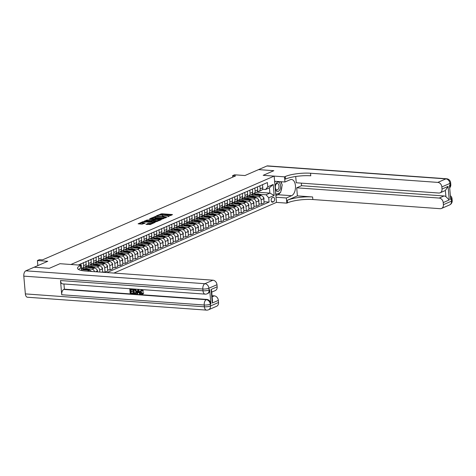 <?xml version="1.0" encoding="UTF-8"?>
<svg xmlns="http://www.w3.org/2000/svg" width="476" height="476" viewBox="0 0 476 476"><rect width="100%" height="100%" fill="white"/><g stroke="black" fill="none" stroke-linecap="round" stroke-linejoin="round"><path stroke-width="0.71" d="M167.808 216.681L172.514 214.545L161.757 213.772L156.55 215.735L157.931 215.557A2.303 0.535 -5 0 1 161.114 215.14L162.013 215.206A2.303 0.535 -5 0 1 163.036 215.557A2.303 0.535 -5 0 1 162.655 215.896L162.251 216.282L163.494 215.955A2.303 0.535 -5 0 1 166.671 215.545L167.57 215.604A2.303 0.535 -5 0 1 168.593 215.955A2.303 0.535 -5 0 1 168.212 216.294L167.808 216.681M145.977 224.255L150.19 224.559L154.986 222.417L142.913 221.667L138.117 223.803L142.086 224.178L145.198 223.071L143.068 222.827A1.928 0.446 -5 0 1 142.211 222.536A1.928 0.446 -5 0 1 143.205 222.054A1.928 0.446 -5 0 1 145.192 221.911L152.272 222.417A1.928 0.446 -5 0 1 153.129 222.708A1.928 0.446 -5 0 1 152.136 223.196A1.928 0.446 -5 0 1 150.154 223.339L147.976 223.387L145.995 224.446M297.399 195.874L287.308 200.265A18.332 4.248 175 0 1 312.625 196.969L297.399 195.874L296.697 187.812L301.54 185.705L444.031 195.957A4.397 3.516 66.5 0 1 445.911 196.665L445.369 190.477L448.083 186.39L449.267 199.962L443.215 202.592L443.4 204.686L451.474 201.175L451.313 199.402L450.712 199.664L449.469 185.456L450.07 185.188L449.915 183.415L441.847 186.925A4.397 3.516 -113.5 0 0 437.819 182.397L445.893 178.887L266.863 166.005L258.587 169.605L273.813 170.7L263.192 175.317L273.789 170.705L258.569 169.611L244.944 175.537L234.591 174.793L232.574 175.668L235.62 175.888L42.477 259.884L39.431 259.67L37.414 260.545L37.854 265.602M25.353 293.9L204.382 306.788A4.397 2.434 94.1 0 0 206.489 310.12L27.459 297.238A4.397 2.434 -85.9 0 1 25.353 293.9L23.8 276.139A4.397 2.434 -85.9 0 1 25.847 270.82L34.123 267.22L49.349 268.321L59.964 263.704L49.367 268.309L34.141 267.214L47.767 261.288L37.414 260.545M81.497 270.487L81.277 265.233L59.964 263.704L70.924 264.489L274.158 176.102L276.455 202.395L286.808 203.139L287.534 202.824A18.332 4.248 175 0 1 312.851 199.527L440.116 208.69A4.397 3.516 -113.5 0 0 441.502 208.458A4.397 3.516 -113.5 0 0 443.4 204.686M285.237 176.531A18.332 4.248 175 0 1 310.548 173.24L310.774 175.799A18.332 4.248 175 0 0 285.457 179.089L285.237 176.531L284.505 176.846L263.192 175.317L274.158 176.102M161.519 219.329L166.987 216.949L156.229 216.175L150.44 218.442L161.519 219.329M161.031 219.847L155.36 222.006L144.282 221.126L147.393 220.019L152.748 220.204L154.194 219.519L149.333 219.085L149.886 218.841L161.031 219.847M273.123 197.35L272.236 197.736A2.273 1.261 94.1 0 0 271.159 200.17A2.273 1.261 94.1 0 0 272.266 202.205A2.273 1.261 94.1 0 0 272.623 202.145L273.51 201.759A2.273 1.261 94.1 0 0 274.581 199.325A2.273 1.261 94.1 0 0 273.48 197.29A2.273 1.261 94.1 0 0 273.123 197.35M113.948 273.069L276.455 202.395M256.897 192.173L269.868 193.107L269.41 187.847L265.578 189.513L267.762 186.848L267.387 182.552L78.302 265.025M267.762 186.848L273.212 184.48L274.17 195.422L268.72 197.79L266.036 194.773L259.503 194.303M264.007 201.723L269.095 202.092L268.72 197.79M269.095 202.092L107.035 272.575M232.574 175.668L232.704 177.155M256.338 194.077L252.946 193.833L251.988 194.25M266.036 194.773L269.868 193.107L274.17 195.422M91.505 271.457A2.933 2.344 -113.5 0 0 89.512 270.249L81.664 269.684M94.528 271.671A2.933 2.344 -113.5 0 0 91.933 269.196L87.959 268.91M84.793 268.684L81.557 268.452M97.312 271.873L97.241 271.076A2.933 2.344 -113.5 0 0 94.557 268.053L84.276 267.316M89.839 266.489L86.442 266.245L85.484 266.661M99.841 272.058L99.662 270.023A2.933 2.344 -113.5 0 0 96.979 267L93.004 266.715M102.584 272.254L102.286 268.88A2.933 2.344 -113.5 0 0 99.603 265.864L89.321 265.12M94.885 264.293L91.487 264.049L90.529 264.466M102.554 271.945L105.083 272.123L104.708 267.827A2.933 2.344 -113.5 0 0 102.025 264.811L98.05 264.525M105.083 272.123L107.707 270.981L107.332 266.685A2.933 2.344 -113.5 0 0 104.649 263.668L94.367 262.93M99.93 262.097L96.533 261.854L95.575 262.27M107.6 269.749L110.129 269.928L109.754 265.632A2.933 2.344 -113.5 0 0 107.07 262.615L103.096 262.33M110.129 269.928L112.752 268.791L112.378 264.489A2.933 2.344 -113.5 0 0 109.694 261.473L99.413 260.735M104.976 259.908L101.578 259.664L100.62 260.08M112.645 267.554L115.174 267.738L114.799 263.436A2.933 2.344 -113.5 0 0 112.116 260.42L108.141 260.134M115.174 267.738L117.798 266.596L117.423 262.294A2.933 2.344 -113.5 0 0 114.74 259.277L104.458 258.539M110.021 257.712L106.624 257.468L105.666 257.885M117.691 265.358L120.22 265.543L119.845 261.241A2.933 2.344 -113.5 0 0 117.161 258.224L113.187 257.938M120.22 265.543L122.844 264.4L122.469 260.104A2.933 2.344 -113.5 0 0 119.785 257.082L109.504 256.344M115.067 255.517L111.67 255.273L110.712 255.689M122.737 263.163L125.265 263.347L124.891 259.051A2.933 2.344 -113.5 0 0 122.207 256.029L118.232 255.743M125.265 263.347L127.889 262.205L127.514 257.909A2.933 2.344 -113.5 0 0 124.831 254.892L114.549 254.148M120.113 253.321L116.715 253.077L115.757 253.494M127.782 260.973L130.311 261.151L129.936 256.856A2.933 2.344 -113.5 0 0 127.253 253.839L123.278 253.553M130.311 261.151L132.935 260.009L132.56 255.713A2.933 2.344 -113.5 0 0 129.877 252.696L119.595 251.959M125.158 251.132L121.761 250.882L120.803 251.298M132.828 258.777L135.357 258.956L134.982 254.66A2.933 2.344 -113.5 0 0 132.298 251.643L128.324 251.358M135.357 258.956L137.981 257.819L137.606 253.518A2.933 2.344 -113.5 0 0 134.922 250.501L124.641 249.763M130.204 248.936L126.806 248.692L125.848 249.109M137.873 256.582L140.402 256.766L140.027 252.464A2.933 2.344 -113.5 0 0 137.344 249.448L133.369 249.162M140.402 256.766L143.026 255.624L142.651 251.322A2.933 2.344 -113.5 0 0 139.968 248.305L129.686 247.568M135.249 246.741L131.852 246.497L130.894 246.913M142.919 254.386L145.448 254.571L145.073 250.269A2.933 2.344 -113.5 0 0 142.389 247.252L138.415 246.967M145.448 254.571L148.072 253.428L147.697 249.132A2.933 2.344 -113.5 0 0 145.013 246.11L134.732 245.372M140.295 244.545L136.898 244.301L135.94 244.718M147.965 252.191L150.493 252.375L150.119 248.079A2.933 2.344 -113.5 0 0 147.435 245.057L143.46 244.771M150.493 252.375L153.117 251.233L152.742 246.937A2.933 2.344 -113.5 0 0 150.059 243.92L139.777 243.176M145.341 242.349L141.943 242.105L140.985 242.522M153.01 250.001L155.539 250.18L155.164 245.884A2.933 2.344 -113.5 0 0 152.481 242.867L148.506 242.581M155.539 250.18L158.163 249.043L157.788 244.741A2.933 2.344 -113.5 0 0 155.105 241.725L144.823 240.987M150.386 240.16L146.989 239.91L146.031 240.326M158.056 247.806L160.585 247.99L160.21 243.688A2.933 2.344 -113.5 0 0 157.526 240.672L153.552 240.386M160.585 247.99L163.208 246.848L162.834 242.546A2.933 2.344 -113.5 0 0 160.144 239.529L149.869 238.791M155.432 237.964L152.034 237.72L151.076 238.137M163.101 245.61L165.63 245.794L165.255 241.493A2.933 2.344 -113.5 0 0 162.572 238.476L158.597 238.19M165.63 245.794L168.254 244.652L167.879 240.35A2.933 2.344 -113.5 0 0 165.19 237.334L154.914 236.596M160.477 235.769L157.08 235.525L156.122 235.941M168.147 243.415L170.676 243.599L170.301 239.297A2.933 2.344 -113.5 0 0 167.617 236.28L163.643 235.995M170.676 243.599L173.3 242.457L172.925 238.161A2.933 2.344 -113.5 0 0 170.235 235.144L159.96 234.4M165.523 233.573L162.126 233.329L161.168 233.746M173.193 241.225L175.721 241.403L175.346 237.107A2.933 2.344 -113.5 0 0 172.657 234.091L168.688 233.799M175.721 241.403L178.345 240.261L177.97 235.965A2.933 2.344 -113.5 0 0 175.281 232.948L165.005 232.205M170.569 231.378L167.171 231.134L166.213 231.55M178.238 239.029L180.767 239.208L180.392 234.912A2.933 2.344 -113.5 0 0 177.703 231.895L173.734 231.61M180.767 239.208L183.391 238.071L183.016 233.77A2.933 2.344 -113.5 0 0 180.327 230.753L170.051 230.015M175.614 229.188L172.217 228.938L171.259 229.361M183.284 236.834L185.813 237.018L185.438 232.716A2.933 2.344 -113.5 0 0 182.748 229.7L178.78 229.414M185.813 237.018L188.436 235.876L188.062 231.574A2.933 2.344 -113.5 0 0 185.372 228.557L175.097 227.82M180.66 226.992L177.262 226.749L176.304 227.165M188.329 234.638L190.858 234.823L190.483 230.521A2.933 2.344 -113.5 0 0 187.794 227.504L183.825 227.219M190.858 234.823L193.482 233.68L193.107 229.378A2.933 2.344 -113.5 0 0 190.418 226.362L180.142 225.624M185.705 224.797L182.308 224.553L181.35 224.97M193.375 232.443L195.904 232.627L195.529 228.325A2.933 2.344 -113.5 0 0 192.84 225.309L188.871 225.023M195.904 232.627L198.528 231.485L198.153 227.189A2.933 2.344 -113.5 0 0 195.463 224.172L185.188 223.428M190.745 222.601L187.354 222.357L186.396 222.774M198.421 230.253L200.949 230.432L200.575 226.136A2.933 2.344 -113.5 0 0 197.885 223.119L193.916 222.827M200.949 230.432L203.573 229.289L203.192 224.993A2.933 2.344 -113.5 0 0 200.509 221.977L190.233 221.233M195.791 220.406L192.399 220.162L191.441 220.578M203.466 228.058L205.995 228.236L205.62 223.94A2.933 2.344 -113.5 0 0 202.931 220.923L198.962 220.638M205.995 228.236L208.619 227.1L208.238 222.798A2.933 2.344 -113.5 0 0 205.555 219.781L195.279 219.043M200.836 218.216L197.445 217.972L196.487 218.389M208.512 225.862L211.041 226.046L210.666 221.745A2.933 2.344 -113.5 0 0 207.976 218.728L204.002 218.442M211.041 226.046L213.665 224.904L213.284 220.602A2.933 2.344 -113.5 0 0 210.6 217.586L200.325 216.848M205.882 216.021L202.49 215.777L201.532 216.193M213.551 223.666L216.086 223.851L215.705 219.549A2.933 2.344 -113.5 0 0 213.022 216.532L209.047 216.247M216.086 223.851L218.71 222.708L218.329 218.413A2.933 2.344 -113.5 0 0 215.646 215.39L205.37 214.652M210.927 213.825L207.536 213.581L206.578 213.998M218.597 221.471L221.132 221.655L220.751 217.353A2.933 2.344 -113.5 0 0 218.067 214.337L214.093 214.051M221.132 221.655L223.756 220.513L223.375 216.217A2.933 2.344 -113.5 0 0 220.691 213.2L210.416 212.457M215.973 211.63L212.582 211.386L211.624 211.802M223.643 219.281L226.177 219.46L225.797 215.164A2.933 2.344 -113.5 0 0 223.113 212.147L219.138 211.856M226.177 219.46L228.801 218.317L228.42 214.021A2.933 2.344 -113.5 0 0 225.737 211.005L215.461 210.261M221.019 209.434L217.627 209.19L216.669 209.607M228.688 217.086L231.223 217.264L230.842 212.968A2.933 2.344 -113.5 0 0 228.159 209.952L224.184 209.666M231.223 217.264L233.847 216.128L233.466 211.826A2.933 2.344 -113.5 0 0 230.783 208.809L220.507 208.071M226.064 207.244L222.673 207L221.715 207.417M233.734 214.89L236.269 215.075L235.888 210.773A2.933 2.344 -113.5 0 0 233.204 207.756L229.23 207.471M236.269 215.075L238.892 213.932L238.512 209.63A2.933 2.344 -113.5 0 0 235.828 206.614L225.553 205.876M231.11 205.049L227.718 204.805L226.76 205.221M238.779 212.695L241.314 212.879L240.933 208.577A2.933 2.344 -113.5 0 0 238.25 205.561L234.275 205.275M241.314 212.879L243.938 211.737L243.557 207.441A2.933 2.344 -113.5 0 0 240.874 204.418L230.598 203.68M236.155 202.853L232.764 202.609L231.806 203.026M243.825 210.499L246.36 210.684L245.979 206.388A2.933 2.344 -113.5 0 0 243.295 203.365L239.321 203.079M246.36 210.684L248.984 209.541L248.603 205.245A2.933 2.344 -113.5 0 0 245.919 202.229L235.644 201.485M241.201 200.658L237.81 200.414L236.852 200.83M248.871 208.31L251.405 208.488L251.025 204.192A2.933 2.344 -113.5 0 0 248.341 201.175L244.366 200.89M251.405 208.488L254.029 207.346L253.648 203.05A2.933 2.344 -113.5 0 0 250.965 200.033L240.689 199.289M246.247 198.462L242.855 198.218L241.897 198.635M253.916 206.114L256.451 206.292L256.07 201.997A2.933 2.344 -113.5 0 0 253.387 198.98L249.412 198.694M256.451 206.292L259.069 205.156L258.694 200.854A2.933 2.344 -113.5 0 0 256.011 197.837L245.735 197.1M251.292 196.273L247.901 196.029L246.943 196.445M258.962 203.918L261.497 204.103L261.116 199.801A2.933 2.344 -113.5 0 0 258.432 196.784L254.458 196.499M261.497 204.103L264.115 202.96L263.74 198.659A2.933 2.344 -113.5 0 0 261.056 195.642L250.781 194.904M262.496 189.293L265.578 189.513M257.451 191.489L257.974 191.525A2.933 2.344 -113.5 0 0 258.896 191.376A2.933 2.344 -113.5 0 0 260.158 188.859L259.896 185.813M252.405 193.684L252.929 193.72A2.933 2.344 -113.5 0 0 253.851 193.565A2.933 2.344 -113.5 0 0 255.112 191.055L254.85 188.002M247.359 195.88L247.883 195.916A2.933 2.344 -113.5 0 0 248.805 195.761A2.933 2.344 -113.5 0 0 250.067 193.25L249.805 190.198M242.314 198.07L242.837 198.111A2.933 2.344 -113.5 0 0 243.76 197.956A2.933 2.344 -113.5 0 0 245.021 195.44L244.759 192.393M237.268 200.265L237.792 200.301A2.933 2.344 -113.5 0 0 238.714 200.152A2.933 2.344 -113.5 0 0 239.975 197.635L239.714 194.589M232.223 202.461L232.746 202.496A2.933 2.344 -113.5 0 0 233.668 202.348A2.933 2.344 -113.5 0 0 234.936 199.831L234.668 196.778M227.177 204.656L227.701 204.692A2.933 2.344 -113.5 0 0 228.623 204.537A2.933 2.344 -113.5 0 0 229.89 202.026L229.622 198.974M222.131 206.852L222.655 206.887A2.933 2.344 -113.5 0 0 223.577 206.733A2.933 2.344 -113.5 0 0 224.845 204.222L224.577 201.169M217.086 209.041L217.609 209.083A2.933 2.344 -113.5 0 0 218.532 208.928A2.933 2.344 -113.5 0 0 219.799 206.411L219.531 203.365M212.04 211.237L212.564 211.273A2.933 2.344 -113.5 0 0 213.486 211.124A2.933 2.344 -113.5 0 0 214.753 208.607L214.486 205.561M207 213.432L207.518 213.468A2.933 2.344 -113.5 0 0 208.44 213.319A2.933 2.344 -113.5 0 0 209.708 210.803L209.44 207.75M201.955 215.628L202.473 215.664A2.933 2.344 -113.5 0 0 203.395 215.509A2.933 2.344 -113.5 0 0 204.662 212.998L204.394 209.946M196.909 217.824L197.427 217.859A2.933 2.344 -113.5 0 0 198.349 217.705A2.933 2.344 -113.5 0 0 199.617 215.194L199.349 212.141M191.864 220.013L192.381 220.055A2.933 2.344 -113.5 0 0 193.304 219.9A2.933 2.344 -113.5 0 0 194.571 217.383L194.303 214.337M186.818 222.209L187.336 222.244A2.933 2.344 -113.5 0 0 188.258 222.096A2.933 2.344 -113.5 0 0 189.525 219.579L189.258 216.532M181.772 224.404L182.29 224.44A2.933 2.344 -113.5 0 0 183.212 224.291A2.933 2.344 -113.5 0 0 184.48 221.774L184.212 218.722M176.727 226.6L177.245 226.635A2.933 2.344 -113.5 0 0 178.167 226.481A2.933 2.344 -113.5 0 0 179.434 223.97L179.166 220.918M171.681 228.795L172.199 228.831A2.933 2.344 -113.5 0 0 173.121 228.676A2.933 2.344 -113.5 0 0 174.389 226.165L174.121 223.113M166.636 230.985L167.153 231.027A2.933 2.344 -113.5 0 0 168.076 230.872A2.933 2.344 -113.5 0 0 169.343 228.355L169.075 225.309M161.59 233.18L162.108 233.216A2.933 2.344 -113.5 0 0 163.03 233.067A2.933 2.344 -113.5 0 0 164.297 230.551L164.03 227.504M156.544 235.376L157.062 235.412A2.933 2.344 -113.5 0 0 157.984 235.263A2.933 2.344 -113.5 0 0 159.252 232.746L158.984 229.694M151.499 237.572L152.017 237.607A2.933 2.344 -113.5 0 0 152.939 237.453A2.933 2.344 -113.5 0 0 154.206 234.942L153.938 231.889M146.453 239.761L146.971 239.803A2.933 2.344 -113.5 0 0 147.893 239.648A2.933 2.344 -113.5 0 0 149.161 237.137L148.893 234.085M141.408 241.957L141.925 241.998A2.933 2.344 -113.5 0 0 142.848 241.844A2.933 2.344 -113.5 0 0 144.115 239.327L143.847 236.28M136.362 244.152L136.88 244.188A2.933 2.344 -113.5 0 0 137.802 244.039A2.933 2.344 -113.5 0 0 139.069 241.522L138.802 238.476M131.316 246.348L131.834 246.384A2.933 2.344 -113.5 0 0 132.756 246.235A2.933 2.344 -113.5 0 0 134.024 243.718L133.756 240.666M126.271 248.543L126.789 248.579A2.933 2.344 -113.5 0 0 127.711 248.424A2.933 2.344 -113.5 0 0 128.978 245.913L128.71 242.861M121.225 250.733L121.743 250.775A2.933 2.344 -113.5 0 0 122.665 250.62A2.933 2.344 -113.5 0 0 123.933 248.109L123.665 245.057M116.18 252.929L116.697 252.97A2.933 2.344 -113.5 0 0 117.62 252.815A2.933 2.344 -113.5 0 0 118.887 250.299L118.619 247.252M111.134 255.124L111.652 255.16A2.933 2.344 -113.5 0 0 112.574 255.011A2.933 2.344 -113.5 0 0 113.841 252.494L113.574 249.448M106.088 257.32L106.606 257.355A2.933 2.344 -113.5 0 0 107.528 257.201A2.933 2.344 -113.5 0 0 108.796 254.69L108.528 251.637M101.043 259.515L101.561 259.551A2.933 2.344 -113.5 0 0 102.483 259.396A2.933 2.344 -113.5 0 0 103.75 256.885L103.482 253.833M95.997 261.705L96.515 261.746A2.933 2.344 -113.5 0 0 97.437 261.592A2.933 2.344 -113.5 0 0 98.705 259.081L98.437 256.029M90.952 263.9L91.469 263.942A2.933 2.344 -113.5 0 0 92.392 263.787A2.933 2.344 -113.5 0 0 93.659 261.27L93.391 258.224M85.906 266.096L86.43 266.132A2.933 2.344 -113.5 0 0 87.346 265.983A2.933 2.344 -113.5 0 0 88.613 263.466L88.346 260.42M252.946 193.833L253.053 195.065M258.896 191.376L261.52 190.233A2.933 2.344 -113.5 0 0 262.782 187.717L262.52 184.67M247.901 196.029L248.008 197.26M253.851 193.565L256.475 192.429A2.933 2.344 -113.5 0 0 257.736 189.912L257.474 186.866M248.805 195.761L251.429 194.619A2.933 2.344 -113.5 0 0 252.691 192.108L252.429 189.055M242.855 198.218L242.962 199.456M243.76 197.956L246.384 196.814A2.933 2.344 -113.5 0 0 247.645 194.303L247.383 191.251M237.81 200.414L237.917 201.651M238.714 200.152L241.338 199.01A2.933 2.344 -113.5 0 0 242.599 196.493L242.338 193.446M232.764 202.609L232.871 203.847M233.668 202.348L236.292 201.205A2.933 2.344 -113.5 0 0 237.554 198.688L237.292 195.642M227.718 204.805L227.825 206.037M228.623 204.537L231.247 203.401A2.933 2.344 -113.5 0 0 232.508 200.884L232.246 197.837M222.673 207L222.78 208.232M223.577 206.733L226.201 205.59A2.933 2.344 -113.5 0 0 227.469 203.079L227.201 200.027M217.627 209.19L217.734 210.428M218.532 208.928L221.156 207.786A2.933 2.344 -113.5 0 0 222.423 205.275L222.155 202.223M212.582 211.386L212.689 212.623M213.486 211.124L216.11 209.981A2.933 2.344 -113.5 0 0 217.377 207.465L217.11 204.418M207.536 213.581L207.643 214.819M208.44 213.319L211.064 212.177A2.933 2.344 -113.5 0 0 212.332 209.66L212.064 206.614M202.49 215.777L202.597 217.008M203.395 215.509L206.019 214.373A2.933 2.344 -113.5 0 0 207.286 211.856L207.018 208.803M197.445 217.972L197.552 219.204M198.349 217.705L200.973 216.562A2.933 2.344 -113.5 0 0 202.24 214.051L201.973 210.999M192.399 220.162L192.506 221.4M193.304 219.9L195.928 218.758A2.933 2.344 -113.5 0 0 197.195 216.247L196.927 213.194M187.354 222.357L187.461 223.595M188.258 222.096L190.882 220.953A2.933 2.344 -113.5 0 0 192.149 218.436L191.882 215.39M182.308 224.553L182.415 225.791M183.212 224.291L185.836 223.149A2.933 2.344 -113.5 0 0 187.104 220.632L186.836 217.586M177.262 226.749L177.37 227.98M178.167 226.481L180.791 225.344A2.933 2.344 -113.5 0 0 182.058 222.827L181.79 219.775M172.217 228.938L172.324 230.176M173.121 228.676L175.745 227.534A2.933 2.344 -113.5 0 0 177.012 225.023L176.745 221.971M167.171 231.134L167.278 232.371M168.076 230.872L170.7 229.73A2.933 2.344 -113.5 0 0 171.967 227.219L171.699 224.166M162.126 233.329L162.233 234.567M163.03 233.067L165.654 231.925A2.933 2.344 -113.5 0 0 166.921 229.408L166.654 226.362M157.08 235.525L157.187 236.756M157.984 235.263L160.608 234.121A2.933 2.344 -113.5 0 0 161.876 231.604L161.608 228.557M152.034 237.72L152.141 238.952M152.939 237.453L155.563 236.316A2.933 2.344 -113.5 0 0 156.83 233.799L156.562 230.747M146.989 239.91L147.096 241.148M147.893 239.648L150.517 238.506A2.933 2.344 -113.5 0 0 151.784 235.995L151.517 232.942M141.943 242.105L142.05 243.343M142.848 241.844L145.472 240.701A2.933 2.344 -113.5 0 0 146.739 238.19L146.471 235.138M136.898 244.301L137.005 245.539M137.802 244.039L140.426 242.897A2.933 2.344 -113.5 0 0 141.693 240.38L141.426 237.334M131.852 246.497L131.959 247.728M132.756 246.235L135.38 245.092A2.933 2.344 -113.5 0 0 136.648 242.576L136.38 239.529M126.806 248.692L126.913 249.924M127.711 248.424L130.335 247.288A2.933 2.344 -113.5 0 0 131.602 244.771L131.334 241.719M121.761 250.882L121.868 252.119M122.665 250.62L125.289 249.478A2.933 2.344 -113.5 0 0 126.556 246.967L126.289 243.914M116.715 253.077L116.822 254.315M117.62 252.815L120.244 251.673A2.933 2.344 -113.5 0 0 121.511 249.162L121.243 246.11M111.67 255.273L111.777 256.51M112.574 255.011L115.198 253.869A2.933 2.344 -113.5 0 0 116.465 251.352L116.198 248.305M106.624 257.468L106.731 258.7M107.528 257.201L110.152 256.064A2.933 2.344 -113.5 0 0 111.42 253.547L111.152 250.501M101.578 259.664L101.686 260.896M102.483 259.396L105.107 258.26A2.933 2.344 -113.5 0 0 106.374 255.743L106.106 252.691M96.533 261.854L96.64 263.091M97.437 261.592L100.061 260.449A2.933 2.344 -113.5 0 0 101.329 257.938L101.061 254.886M91.487 264.049L91.594 265.287M92.392 263.787L95.016 262.645A2.933 2.344 -113.5 0 0 96.283 260.134L96.015 257.082M86.442 266.245L86.549 267.482M87.346 265.983L89.97 264.84A2.933 2.344 -113.5 0 0 91.237 262.324L90.97 259.277M81.545 268.333A2.933 2.344 -113.5 0 0 82.3 268.172L84.924 267.036A2.933 2.344 -113.5 0 0 86.192 264.519L85.924 261.473M82.3 268.172A2.933 2.344 -113.5 0 0 83.568 265.662L83.3 262.609M81.015 265.215L80.878 263.662M269.41 187.847L273.212 184.48M171.717 215.194L161.816 214.486L159.484 215.194M154.694 217.282L151.618 218.615M165.916 217.294L156.33 216.467L155.063 216.806A2.303 0.535 -5 0 0 154.682 217.145A2.303 0.535 -5 0 0 155.706 217.496L162.161 217.96A2.303 0.535 -5 0 0 165.345 217.544L165.916 217.294L165.951 217.705M154.682 217.145L154.742 217.853A2.303 0.535 -5 0 0 155.771 218.204L155.706 217.496M163.851 218.615A2.303 0.535 -5 0 1 162.221 218.668L155.771 218.204M145.46 221.292L146.459 220.858L146.4 220.15M153.492 220.62L151.82 221.042L146.459 220.858M159.281 220.227L160.031 220.281M156.283 220.656A1.928 0.446 -5 0 0 158.27 220.513A1.928 0.446 -5 0 0 159.264 220.031A1.928 0.446 -5 0 0 158.407 219.739L155.908 219.555L153.587 220.263L156.283 220.656L156.348 221.37A1.928 0.446 -5 0 0 157.598 221.34M153.647 220.977L153.79 220.477M156.348 221.37L153.849 221.191M151.422 224.023A1.928 0.446 -5 0 1 150.214 224.053L147.036 224.529M142.211 222.536L142.276 223.25A1.928 0.446 -5 0 0 143.133 223.541L143.068 222.827M144.085 223.607L143.133 223.541M142.229 222.703L139.295 223.976M153.873 222.958L153.147 222.905M263.841 199.789L264.043 198.617A1.946 1.553 -113.5 0 0 263.18 197.022L263.168 197.016M261.532 195.731L260.527 194.94A5.611 4.486 -113.5 0 0 256.13 194.16L255.368 194.494A5.611 4.486 -113.5 0 0 255.13 194.607M257.927 195.416A5.611 4.486 -113.5 0 0 254.113 195.035A5.611 4.486 -113.5 0 0 253.916 195.13M260.146 195.576L259.759 195.273A5.611 4.486 -113.5 0 0 255.368 194.494M254.113 195.035L254.88 194.702A5.611 4.486 66.5 0 1 259.277 195.487L259.319 195.517M258.795 201.985L258.998 200.812A1.946 1.553 -113.5 0 0 258.135 199.218L258.123 199.206M256.487 197.927L255.481 197.135A5.611 4.486 -113.5 0 0 251.084 196.35L250.322 196.689A5.611 4.486 -113.5 0 0 250.084 196.802M252.881 197.611A5.611 4.486 -113.5 0 0 249.067 197.231A5.611 4.486 -113.5 0 0 248.871 197.326M255.1 197.772L254.714 197.469A5.611 4.486 -113.5 0 0 250.322 196.689M249.067 197.231L249.835 196.897A5.611 4.486 66.5 0 1 254.232 197.683L254.273 197.713M253.75 204.18L253.952 203.002A1.946 1.553 -113.5 0 0 253.089 201.413L253.089 201.413M251.441 200.122L250.435 199.331A5.611 4.486 -113.5 0 0 246.038 198.546L245.277 198.879A5.611 4.486 -113.5 0 0 245.039 198.998M247.835 199.807A5.611 4.486 -113.5 0 0 244.021 199.426A5.611 4.486 -113.5 0 0 243.825 199.515M250.055 199.968L249.668 199.664A5.611 4.486 -113.5 0 0 245.277 198.879M244.021 199.426L244.789 199.093A5.611 4.486 66.5 0 1 249.186 199.872L249.228 199.908M248.704 206.37L248.906 205.198A1.946 1.553 -113.5 0 0 248.044 203.609L248.044 203.609M246.395 202.312L245.39 201.526A5.611 4.486 -113.5 0 0 240.999 200.741L240.231 201.074A5.611 4.486 -113.5 0 0 239.993 201.187M242.79 202.002A5.611 4.486 -113.5 0 0 238.976 201.622A5.611 4.486 -113.5 0 0 238.779 201.711M245.009 202.163L244.622 201.86A5.611 4.486 -113.5 0 0 240.231 201.074M238.976 201.622L239.743 201.288A5.611 4.486 66.5 0 1 244.14 202.068L244.182 202.104M243.658 208.565L243.861 207.393A1.946 1.553 -113.5 0 0 242.998 205.805L242.986 205.793M241.35 204.507L240.344 203.716A5.611 4.486 -113.5 0 0 235.953 202.937L235.186 203.27A5.611 4.486 -113.5 0 0 234.948 203.383M237.744 204.198A5.611 4.486 -113.5 0 0 233.93 203.811A5.611 4.486 -113.5 0 0 233.734 203.906M239.963 204.353L239.577 204.049A5.611 4.486 -113.5 0 0 235.186 203.27M233.93 203.811L234.698 203.478A5.611 4.486 66.5 0 1 239.095 204.263L239.136 204.293M279.537 190.204A4.766 2.642 94.1 0 0 279.942 183.474A4.766 2.642 94.1 0 0 276.211 183.343A4.766 2.642 94.1 0 0 275.806 190.073A4.766 2.642 94.1 0 0 279.537 190.204M278.293 189.067A3.261 1.809 94.1 0 0 278.9 185.563A3.261 1.809 94.1 0 0 277.389 183.468A3.261 1.809 94.1 0 0 276.015 184.373A3.261 1.809 94.1 0 0 275.402 187.877A3.261 1.809 94.1 0 0 276.919 189.978A3.261 1.809 94.1 0 0 278.293 189.067M274.741 182.832L275.068 181.291M280.685 181.695L282.232 184.878L280.632 192.471L276.276 194.363L275.64 193.048M275.753 194.327L276.276 194.363M276.003 197.242L286.356 197.986L291.604 195.707A8.247 4.57 94.1 0 0 295.501 186.878A8.247 4.57 94.1 0 0 291.496 179.482A8.247 4.57 94.1 0 0 290.205 179.72L284.957 181.999L284.505 176.846M286.356 197.986L286.808 203.139M301.54 185.705L301.314 183.129M295.703 176.495L296.256 182.766L438.747 193.024A4.397 3.516 -113.5 0 0 440.127 192.792A4.397 3.516 -113.5 0 0 442.025 189.02L448.083 186.39M443.215 202.592A4.397 3.516 -113.5 0 0 439.187 198.064L444.031 195.957M296.697 187.812L439.187 198.064M266.863 166.005A4.397 2.434 -85.9 0 1 267.548 165.88L446.577 178.762A4.397 2.434 94.1 0 0 445.893 178.887A4.397 3.516 66.5 0 1 449.915 183.415A4.397 1.017 175 0 0 450.647 182.766A4.397 4.397 0 0 0 446.577 178.762M274.604 181.255L284.957 181.999M441.847 186.925L442.025 189.02M310.548 173.24L437.819 182.397M445.369 190.477A4.397 3.516 66.5 0 1 444.971 190.686L440.127 192.792M449.267 199.962L445.911 196.665M281.149 181.725A8.247 4.57 -85.9 0 1 281.679 183.73M281.84 186.735A8.247 4.57 -85.9 0 1 280.917 191.12M280.126 192.691A8.247 4.57 -85.9 0 1 277.966 194.726L275.866 195.636M275.765 194.5L276.104 194.351M141.42 290.408L141.027 291.836L142.544 293.632M142.919 292.788L143.449 292.966L142.687 294.192L142.08 294.281C140.944 294.085 140.319 293.305 140.188 291.937L141.009 290.009L141.687 289.908L143.205 291.247L142.699 291.336L141.705 290.396L140.706 291.972L141.985 293.781L142.919 292.788L143.77 292.823L142.842 294.103M141.17 289.955L142.009 289.765L143.526 291.104L143.205 291.247M137.826 292.615L137.564 293.734L136.695 293.835L137.772 289.676L138.355 289.717L140.176 294.085L139.629 294.049L139.099 292.704L137.54 292.597L137.243 293.876M137.772 289.676L138.677 289.581L140.497 293.948L140.176 294.085M133.119 292.924L132.84 293.561L130.168 293.365L129.793 289.105L132.697 289.146L132.417 289.783L130.353 289.634L130.466 290.943L132.715 290.943L132.429 291.574L130.513 291.437L130.638 292.913L133.119 292.924L132.84 293.561M130.692 289.658L130.793 290.806M130.846 291.461L130.965 292.77M60.494 280.542L202.984 290.8A4.397 2.434 94.1 0 0 205.091 294.132L62.6 283.88A4.397 2.434 -85.9 0 1 60.494 280.542L61.737 294.757A4.397 2.434 -85.9 0 1 63.784 289.438L64.391 289.176L206.881 299.428A4.397 3.516 66.5 0 1 210.91 303.956L209.666 289.747A4.397 3.516 66.5 0 1 207.768 293.519L207.161 293.781A4.397 3.516 -113.5 0 0 209.059 290.009L209.666 289.747M64.391 289.176L63.933 283.976M133.167 289.349L135.624 289.89L136.35 291.669L135.648 293.603L133.542 293.609L133.167 289.349L135.952 289.747L136.671 291.532L135.797 293.519M81.277 265.233L80.551 265.554A18.332 4.248 -5 0 0 77.511 268.244A18.332 4.248 -5 0 0 85.68 271.034L212.95 280.197A4.397 3.516 66.5 0 1 216.979 284.719L208.905 288.236L209.059 290.009A4.397 1.017 -5 0 1 202.984 290.8L202.83 289.021L23.8 276.139M211.106 289.45L211.624 290.884L212.504 300.939L212.296 303.022L211.106 289.45L217.163 286.82L216.979 284.719M217.163 286.82A4.397 3.516 66.5 0 1 215.259 290.592L211.731 292.127M212.046 295.697L214.319 295.864A4.397 3.516 66.5 0 1 218.347 300.392L212.296 303.022M210.91 303.956L210.303 304.218L210.457 305.997L218.532 302.486L218.347 300.392M218.532 302.486A4.397 3.516 66.5 0 1 216.634 306.258L208.559 309.769A4.397 3.516 -113.5 0 0 210.457 305.997A4.397 1.017 -5 0 1 204.382 306.788L204.228 305.009L61.737 294.757M80.551 265.554L80.771 268.107A18.332 4.248 -5 0 0 78.481 269.452M130.638 292.913L132.798 293.067M130.466 290.943L132.715 290.943M132.387 291.08L132.429 291.574M129.793 289.105L132.697 289.146M132.37 289.289L132.417 289.783M134.012 293.156L135.601 292.972L135.833 291.627L135.077 290.062L133.726 289.878L134.012 293.156L135.928 292.829M136.35 291.669L136.671 291.532M135.624 289.89L135.952 289.747M135.071 289.545L135.392 289.402M134.065 289.902L134.339 293.014M134.767 293.21L135.089 293.067M137.927 290.961L137.653 292.115L138.903 292.204L138.105 290.193L137.975 291.972L138.837 292.032M138.355 289.717L138.677 289.581M137.653 292.115L137.975 291.972M142.395 293.722L141.985 293.781L142.312 293.644M140.706 291.972L141.027 291.836M141.705 290.396L141.241 290.461M141.687 289.908L142.009 289.765M143.449 292.966L143.77 292.823M238.613 210.761L238.815 209.589A1.946 1.553 -113.5 0 0 237.952 207.994L237.946 208M236.304 206.703L235.299 205.912A5.611 4.486 -113.5 0 0 230.908 205.132L230.14 205.465A5.611 4.486 -113.5 0 0 229.902 205.578M232.699 206.388A5.611 4.486 -113.5 0 0 228.885 206.007A5.611 4.486 -113.5 0 0 228.688 206.102M234.918 206.548L234.531 206.245A5.611 4.486 -113.5 0 0 230.14 205.465M228.885 206.007L229.652 205.674A5.611 4.486 66.5 0 1 234.049 206.459L234.091 206.489M233.567 212.956L233.77 211.784A1.946 1.553 -113.5 0 0 232.907 210.19L232.895 210.178M231.259 208.899L230.253 208.107A5.611 4.486 -113.5 0 0 225.862 207.322L225.094 207.661A5.611 4.486 -113.5 0 0 224.856 207.774M227.653 208.583A5.611 4.486 -113.5 0 0 223.839 208.202A5.611 4.486 -113.5 0 0 223.643 208.298M229.872 208.744L229.486 208.44A5.611 4.486 -113.5 0 0 225.094 207.661M223.839 208.202L224.607 207.869A5.611 4.486 66.5 0 1 229.004 208.649L229.045 208.684M228.522 215.146L228.724 213.974A1.946 1.553 -113.5 0 0 227.861 212.385L227.861 212.385M226.213 211.094L225.207 210.303A5.611 4.486 -113.5 0 0 220.816 209.517L220.049 209.851A5.611 4.486 -113.5 0 0 219.811 209.97M222.607 210.779A5.611 4.486 -113.5 0 0 218.793 210.398A5.611 4.486 -113.5 0 0 218.597 210.487M224.827 210.939L224.44 210.636A5.611 4.486 -113.5 0 0 220.049 209.851M218.793 210.398L219.561 210.065A5.611 4.486 66.5 0 1 223.958 210.844L224 210.88M223.476 217.342L223.678 216.169A1.946 1.553 -113.5 0 0 222.816 214.581L222.804 214.569M221.167 213.284L220.162 212.498A5.611 4.486 -113.5 0 0 215.771 211.713L215.003 212.046A5.611 4.486 -113.5 0 0 214.765 212.159M217.562 212.974A5.611 4.486 -113.5 0 0 213.748 212.594A5.611 4.486 -113.5 0 0 213.551 212.683M219.781 213.135L219.394 212.831A5.611 4.486 -113.5 0 0 215.003 212.046M213.748 212.594L214.515 212.26A5.611 4.486 66.5 0 1 218.912 213.04L218.954 213.075M218.43 219.537L218.633 218.365A1.946 1.553 -113.5 0 0 217.77 216.776L217.758 216.764M216.122 215.479L215.116 214.688A5.611 4.486 -113.5 0 0 210.725 213.908L209.958 214.242A5.611 4.486 -113.5 0 0 209.72 214.355M212.516 215.17A5.611 4.486 -113.5 0 0 208.702 214.783A5.611 4.486 -113.5 0 0 208.506 214.878M214.735 215.325L214.349 215.021A5.611 4.486 -113.5 0 0 209.958 214.242M208.702 214.783L209.47 214.45A5.611 4.486 66.5 0 1 213.867 215.235L213.908 215.265M213.385 221.733L213.587 220.561A1.946 1.553 -113.5 0 0 212.724 218.966L212.724 218.966M211.076 217.675L210.071 216.883A5.611 4.486 -113.5 0 0 205.68 216.104L204.912 216.437A5.611 4.486 -113.5 0 0 204.674 216.55M207.471 217.359A5.611 4.486 -113.5 0 0 203.657 216.979A5.611 4.486 -113.5 0 0 203.46 217.074M209.69 217.52L209.303 217.217A5.611 4.486 -113.5 0 0 204.912 216.437M203.657 216.979L204.424 216.645A5.611 4.486 66.5 0 1 208.821 217.431L208.863 217.461M208.339 223.928L208.542 222.756A1.946 1.553 -113.5 0 0 207.679 221.161L207.667 221.15M206.031 219.87L205.025 219.079A5.611 4.486 -113.5 0 0 200.634 218.294L199.866 218.633A5.611 4.486 -113.5 0 0 199.628 218.746M202.425 219.555A5.611 4.486 -113.5 0 0 198.611 219.174A5.611 4.486 -113.5 0 0 198.415 219.269M204.644 219.716L204.258 219.412A5.611 4.486 -113.5 0 0 199.866 218.633M198.611 219.174L199.379 218.841A5.611 4.486 66.5 0 1 203.776 219.62L203.817 219.656M203.294 226.118L203.496 224.946A1.946 1.553 -113.5 0 0 202.633 223.357L202.621 223.345M200.985 222.06L199.98 221.275A5.611 4.486 -113.5 0 0 195.588 220.489L194.821 220.822A5.611 4.486 -113.5 0 0 194.583 220.935M197.379 221.751A5.611 4.486 -113.5 0 0 193.565 221.37A5.611 4.486 -113.5 0 0 193.369 221.459M199.599 221.911L199.212 221.608A5.611 4.486 -113.5 0 0 194.821 220.822M193.565 221.37L194.333 221.037A5.611 4.486 66.5 0 1 198.73 221.816L198.772 221.852M198.248 228.313L198.456 227.141A1.946 1.553 -113.5 0 0 197.588 225.553L197.576 225.541M195.939 224.255L194.934 223.47A5.611 4.486 -113.5 0 0 190.543 222.685L189.775 223.018A5.611 4.486 -113.5 0 0 189.537 223.131M192.334 223.946A5.611 4.486 -113.5 0 0 188.526 223.565A5.611 4.486 -113.5 0 0 188.323 223.655M194.553 224.107L194.166 223.803A5.611 4.486 -113.5 0 0 189.775 223.018M188.526 223.565L189.287 223.226A5.611 4.486 66.5 0 1 193.684 224.012L193.726 224.047M193.202 230.509L193.411 229.337A1.946 1.553 -113.5 0 0 192.548 227.748L192.548 227.748M190.894 226.451L189.888 225.66A5.611 4.486 -113.5 0 0 185.497 224.88L184.73 225.213A5.611 4.486 -113.5 0 0 184.492 225.326M187.288 226.136A5.611 4.486 -113.5 0 0 183.48 225.755A5.611 4.486 -113.5 0 0 183.278 225.85M189.507 226.296L189.121 225.993A5.611 4.486 -113.5 0 0 184.73 225.213M183.48 225.755L184.242 225.422A5.611 4.486 66.5 0 1 188.639 226.207L188.68 226.237M188.157 232.704L188.365 231.532A1.946 1.553 -113.5 0 0 187.502 229.938L187.502 229.938M185.848 228.647L184.843 227.855A5.611 4.486 -113.5 0 0 180.452 227.076L179.684 227.409A5.611 4.486 -113.5 0 0 179.446 227.522M182.243 228.331A5.611 4.486 -113.5 0 0 178.435 227.95A5.611 4.486 -113.5 0 0 178.232 228.046M184.462 228.492L184.075 228.188A5.611 4.486 -113.5 0 0 179.684 227.409M178.435 227.95L179.196 227.617A5.611 4.486 66.5 0 1 183.593 228.403L183.635 228.432M183.111 234.9L183.32 233.728A1.946 1.553 -113.5 0 0 182.457 232.133L182.439 232.121M180.803 230.842L179.797 230.051A5.611 4.486 -113.5 0 0 175.406 229.265L174.638 229.599A5.611 4.486 -113.5 0 0 174.4 229.718M177.197 230.527A5.611 4.486 -113.5 0 0 173.389 230.146A5.611 4.486 -113.5 0 0 173.187 230.241M179.416 230.687L179.03 230.384A5.611 4.486 -113.5 0 0 174.638 229.599M173.389 230.146L174.151 229.813A5.611 4.486 66.5 0 1 178.548 230.592L178.589 230.628M178.066 237.09L178.274 235.917A1.946 1.553 -113.5 0 0 177.411 234.329L177.393 234.317M175.757 233.032L174.751 232.246A5.611 4.486 -113.5 0 0 170.36 231.461L169.593 231.794A5.611 4.486 -113.5 0 0 169.355 231.907M172.151 232.722A5.611 4.486 -113.5 0 0 168.343 232.342A5.611 4.486 -113.5 0 0 168.141 232.431M174.371 232.883L173.99 232.58A5.611 4.486 -113.5 0 0 169.593 231.794M168.343 232.342L169.105 232.008A5.611 4.486 66.5 0 1 173.502 232.788L173.544 232.823M173.02 239.285L173.228 238.113A1.946 1.553 -113.5 0 0 172.366 236.524L172.348 236.512M170.711 235.227L169.706 234.442A5.611 4.486 -113.5 0 0 165.315 233.656L164.547 233.99A5.611 4.486 -113.5 0 0 164.309 234.103M167.106 234.918A5.611 4.486 -113.5 0 0 163.298 234.537A5.611 4.486 -113.5 0 0 163.095 234.626M169.325 235.079L168.944 234.775A5.611 4.486 -113.5 0 0 164.547 233.99M163.298 234.537L164.065 234.198A5.611 4.486 66.5 0 1 168.456 234.983L168.498 235.013M167.974 241.481L168.183 240.309A1.946 1.553 -113.5 0 0 167.32 238.72L167.32 238.72M165.672 237.423L164.66 236.631A5.611 4.486 -113.5 0 0 160.269 235.852L159.502 236.185A5.611 4.486 -113.5 0 0 159.264 236.298M162.06 237.107A5.611 4.486 -113.5 0 0 158.252 236.727A5.611 4.486 -113.5 0 0 158.05 236.822M164.28 237.268L163.899 236.965A5.611 4.486 -113.5 0 0 159.502 236.185M158.252 236.727L159.02 236.393A5.611 4.486 66.5 0 1 163.411 237.179L163.452 237.209M162.929 243.676L163.137 242.504A1.946 1.553 -113.5 0 0 162.274 240.91L162.274 240.91M160.626 239.618L159.615 238.827A5.611 4.486 -113.5 0 0 155.224 238.048L154.456 238.381A5.611 4.486 -113.5 0 0 154.218 238.494M157.015 239.303A5.611 4.486 -113.5 0 0 153.207 238.922A5.611 4.486 -113.5 0 0 153.01 239.017M159.234 239.464L158.853 239.16A5.611 4.486 -113.5 0 0 154.456 238.381M153.207 238.922L153.974 238.589A5.611 4.486 66.5 0 1 158.365 239.374L158.407 239.404M157.883 245.872L158.091 244.7A1.946 1.553 -113.5 0 0 157.229 243.105L157.211 243.093M155.581 241.814L154.569 241.023A5.611 4.486 -113.5 0 0 150.178 240.237L149.41 240.57A5.611 4.486 -113.5 0 0 149.172 240.689M151.969 241.499A5.611 4.486 -113.5 0 0 148.161 241.118A5.611 4.486 -113.5 0 0 147.965 241.213M154.188 241.659L153.808 241.356A5.611 4.486 -113.5 0 0 149.41 240.57M148.161 241.118L148.929 240.785A5.611 4.486 66.5 0 1 153.32 241.564L153.361 241.6M152.838 248.061L153.046 246.889A1.946 1.553 -113.5 0 0 152.183 245.301L152.183 245.301M150.535 244.004L149.529 243.218A5.611 4.486 -113.5 0 0 145.132 242.433L144.365 242.766A5.611 4.486 -113.5 0 0 144.127 242.879M146.929 243.694A5.611 4.486 -113.5 0 0 143.115 243.313A5.611 4.486 -113.5 0 0 142.919 243.403M149.143 243.855L148.762 243.551A5.611 4.486 -113.5 0 0 144.365 242.766M143.115 243.313L143.883 242.98A5.611 4.486 66.5 0 1 148.274 243.76L148.316 243.795M147.792 250.257L148 249.085A1.946 1.553 -113.5 0 0 147.138 247.496L147.12 247.484M145.489 246.199L144.484 245.414A5.611 4.486 -113.5 0 0 140.087 244.628L139.319 244.961A5.611 4.486 -113.5 0 0 139.081 245.075M141.884 245.89A5.611 4.486 -113.5 0 0 138.07 245.503A5.611 4.486 -113.5 0 0 137.873 245.598M144.097 246.044L143.716 245.747A5.611 4.486 -113.5 0 0 139.319 244.961M138.07 245.503L138.837 245.17A5.611 4.486 66.5 0 1 143.228 245.955L143.27 245.985M142.746 252.453L142.955 251.28A1.946 1.553 -113.5 0 0 142.092 249.692L142.092 249.692M140.444 248.395L139.438 247.603A5.611 4.486 -113.5 0 0 135.041 246.824L134.274 247.157A5.611 4.486 -113.5 0 0 134.036 247.27M136.838 248.079A5.611 4.486 -113.5 0 0 133.024 247.698A5.611 4.486 -113.5 0 0 132.828 247.794M139.051 248.24L138.671 247.936A5.611 4.486 -113.5 0 0 134.274 247.157M133.024 247.698L133.792 247.365A5.611 4.486 66.5 0 1 138.183 248.151L138.224 248.18M137.701 254.648L137.909 253.476A1.946 1.553 -113.5 0 0 137.046 251.881L137.029 251.875M135.398 250.59L134.393 249.799A5.611 4.486 -113.5 0 0 129.996 249.019L129.228 249.353A5.611 4.486 -113.5 0 0 128.99 249.466M131.792 250.275A5.611 4.486 -113.5 0 0 127.979 249.894A5.611 4.486 -113.5 0 0 127.782 249.989M134.012 250.435L133.625 250.132A5.611 4.486 -113.5 0 0 129.228 249.353M127.979 249.894L128.746 249.561A5.611 4.486 66.5 0 1 133.137 250.346L133.179 250.376M132.655 256.844L132.863 255.671A1.946 1.553 -113.5 0 0 132.001 254.077L131.995 254.083M130.353 252.786L129.347 251.994A5.611 4.486 -113.5 0 0 124.95 251.209L124.182 251.542A5.611 4.486 -113.5 0 0 123.944 251.661M126.747 252.47A5.611 4.486 -113.5 0 0 122.933 252.09A5.611 4.486 -113.5 0 0 122.737 252.185M128.966 252.631L128.579 252.328A5.611 4.486 -113.5 0 0 124.182 251.542M122.933 252.09L123.7 251.756A5.611 4.486 66.5 0 1 128.092 252.536L128.133 252.572M127.61 259.033L127.818 257.861A1.946 1.553 -113.5 0 0 126.955 256.272L126.955 256.272M125.307 254.975L124.301 254.19A5.611 4.486 -113.5 0 0 119.904 253.405L119.137 253.738A5.611 4.486 -113.5 0 0 118.899 253.851M121.701 254.666A5.611 4.486 -113.5 0 0 117.887 254.285A5.611 4.486 -113.5 0 0 117.691 254.374M123.921 254.827L123.534 254.523A5.611 4.486 -113.5 0 0 119.137 253.738M117.887 254.285L118.655 253.952A5.611 4.486 66.5 0 1 123.046 254.731L123.088 254.767M122.564 261.229L122.772 260.057A1.946 1.553 -113.5 0 0 121.91 258.468L121.898 258.456M120.261 257.171L119.256 256.385A5.611 4.486 -113.5 0 0 114.859 255.6L114.091 255.933A5.611 4.486 -113.5 0 0 113.853 256.046M116.656 256.861A5.611 4.486 -113.5 0 0 112.842 256.475A5.611 4.486 -113.5 0 0 112.645 256.57M118.875 257.016L118.488 256.719A5.611 4.486 -113.5 0 0 114.091 255.933M112.842 256.475L113.609 256.142A5.611 4.486 66.5 0 1 118 256.927L118.042 256.957M117.518 263.424L117.727 262.252A1.946 1.553 -113.5 0 0 116.864 260.664L116.852 260.652M115.216 259.366L114.21 258.575A5.611 4.486 -113.5 0 0 109.813 257.796L109.046 258.129A5.611 4.486 -113.5 0 0 108.808 258.242M111.61 259.051A5.611 4.486 -113.5 0 0 107.796 258.67A5.611 4.486 -113.5 0 0 107.6 258.765M113.829 259.212L113.443 258.908A5.611 4.486 -113.5 0 0 109.046 258.129M107.796 258.67L108.564 258.337A5.611 4.486 66.5 0 1 112.955 259.123L112.996 259.152M112.473 265.62L112.681 264.448A1.946 1.553 -113.5 0 0 111.818 262.853L111.806 262.847M110.17 261.562L109.165 260.771A5.611 4.486 -113.5 0 0 104.768 259.991L104 260.324A5.611 4.486 -113.5 0 0 103.762 260.437M106.564 261.247A5.611 4.486 -113.5 0 0 102.751 260.866A5.611 4.486 -113.5 0 0 102.554 260.961M108.784 261.407L108.397 261.104A5.611 4.486 -113.5 0 0 104 260.324M102.751 260.866L103.518 260.533A5.611 4.486 66.5 0 1 107.909 261.318L107.951 261.348M107.427 267.815L107.635 266.643A1.946 1.553 -113.5 0 0 106.773 265.049L106.773 265.049M105.125 263.758L104.119 262.966A5.611 4.486 -113.5 0 0 99.722 262.181L98.954 262.514A5.611 4.486 -113.5 0 0 98.716 262.633M101.519 263.442A5.611 4.486 -113.5 0 0 97.705 263.061A5.611 4.486 -113.5 0 0 97.509 263.151M103.738 263.603L103.351 263.299A5.611 4.486 -113.5 0 0 98.954 262.514M97.705 263.061L98.472 262.728A5.611 4.486 66.5 0 1 102.864 263.508L102.905 263.543M102.382 270.005L102.59 268.833A1.946 1.553 -113.5 0 0 101.727 267.244L101.727 267.244M100.079 265.947L99.073 265.162A5.611 4.486 -113.5 0 0 94.676 264.376L93.909 264.71A5.611 4.486 -113.5 0 0 93.671 264.823M96.473 265.638A5.611 4.486 -113.5 0 0 92.659 265.257A5.611 4.486 -113.5 0 0 92.463 265.346M98.693 265.798L98.306 265.495A5.611 4.486 -113.5 0 0 93.909 264.71M92.659 265.257L93.427 264.924A5.611 4.486 66.5 0 1 97.818 265.703L97.86 265.739M97.396 271.879L97.544 271.028A1.946 1.553 -113.5 0 0 96.682 269.44L96.67 269.428M95.033 268.143L94.028 267.351A5.611 4.486 -113.5 0 0 89.631 266.572L88.863 266.905A5.611 4.486 -113.5 0 0 88.625 267.018M91.428 267.833A5.611 4.486 -113.5 0 0 87.614 267.447A5.611 4.486 -113.5 0 0 87.417 267.542M93.647 267.988L93.26 267.69A5.611 4.486 -113.5 0 0 88.863 266.905M87.614 267.447L88.381 267.113A5.611 4.486 66.5 0 1 92.772 267.899L92.814 267.928M89.988 270.338L88.982 269.547A5.611 4.486 -113.5 0 0 84.585 268.767L83.818 269.101A5.611 4.486 -113.5 0 0 83.58 269.214M86.382 270.023A5.611 4.486 -113.5 0 0 82.568 269.642A5.611 4.486 -113.5 0 0 82.372 269.737M88.601 270.184L88.215 269.88A5.611 4.486 -113.5 0 0 83.818 269.101M82.568 269.642L83.336 269.309A5.611 4.486 66.5 0 1 87.727 270.094L87.768 270.124M87.417 271.159L89.512 270.249M91.933 269.196L94.557 268.053M96.979 267L99.603 265.864M102.025 264.811L104.649 263.668M107.07 262.615L109.694 261.473M112.116 260.42L114.74 259.277M117.161 258.224L119.785 257.082M122.207 256.029L124.831 254.892M127.253 253.839L129.877 252.696M132.298 251.643L134.922 250.501M137.344 249.448L139.968 248.305M142.389 247.252L145.013 246.11M147.435 245.057L150.059 243.92M152.481 242.867L155.105 241.725M157.526 240.672L160.144 239.529M162.572 238.476L165.19 237.334M167.617 236.28L170.235 235.144M172.657 234.091L175.281 232.948M177.703 231.895L180.327 230.753M182.748 229.7L185.372 228.557M187.794 227.504L190.418 226.362M192.84 225.309L195.463 224.172M197.885 223.119L200.509 221.977M202.931 220.923L205.555 219.781M207.976 218.728L210.6 217.586M213.022 216.532L215.646 215.39M218.067 214.337L220.691 213.2M223.113 212.147L225.737 211.005M228.159 209.952L230.783 208.809M233.204 207.756L235.828 206.614M238.25 205.561L240.874 204.418M243.295 203.365L245.919 202.229M248.341 201.175L250.965 200.033M253.387 198.98L256.011 197.837M258.432 196.784L261.056 195.642M260.158 188.859L262.782 187.717M261.116 199.801L263.74 198.659M256.07 201.997L258.694 200.854M255.112 191.055L257.736 189.912M251.025 204.192L253.648 203.05M250.067 193.25L252.691 192.108M245.979 206.388L248.603 205.245M245.021 195.44L247.645 194.303M240.933 208.577L243.557 207.441M239.975 197.635L242.599 196.493M235.888 210.773L238.512 209.63M234.936 199.831L237.554 198.688M230.842 212.968L233.466 211.826M229.89 202.026L232.508 200.884M225.797 215.164L228.42 214.021M224.845 204.222L227.469 203.079M220.751 217.353L223.375 216.217M219.799 206.411L222.423 205.275M215.705 219.549L218.329 218.413M214.753 208.607L217.377 207.465M210.666 221.745L213.284 220.602M209.708 210.803L212.332 209.66M205.62 223.94L208.238 222.798M204.662 212.998L207.286 211.856M200.575 226.136L203.192 224.993M199.617 215.194L202.24 214.051M195.529 228.325L198.153 227.189M194.571 217.383L197.195 216.247M190.483 230.521L193.107 229.378M189.525 219.579L192.149 218.436M185.438 232.716L188.062 231.574M184.48 221.774L187.104 220.632M180.392 234.912L183.016 233.77M179.434 223.97L182.058 222.827M175.346 237.107L177.97 235.965M174.389 226.165L177.012 225.023M170.301 239.297L172.925 238.161M169.343 228.355L171.967 227.219M165.255 241.493L167.879 240.35M164.297 230.551L166.921 229.408M160.21 243.688L162.834 242.546M159.252 232.746L161.876 231.604M155.164 245.884L157.788 244.741M154.206 234.942L156.83 233.799M150.119 248.079L152.742 246.937M149.161 237.137L151.784 235.995M145.073 250.269L147.697 249.132M144.115 239.327L146.739 238.19M140.027 252.464L142.651 251.322M139.069 241.522L141.693 240.38M134.982 254.66L137.606 253.518M134.024 243.718L136.648 242.576M129.936 256.856L132.56 255.713M128.978 245.913L131.602 244.771M124.891 259.051L127.514 257.909M123.933 248.109L126.556 246.967M119.845 261.241L122.469 260.104M118.887 250.299L121.511 249.162M114.799 263.436L117.423 262.294M113.841 252.494L116.465 251.352M109.754 265.632L112.378 264.489M108.796 254.69L111.42 253.547M104.708 267.827L107.332 266.685M103.75 256.885L106.374 255.743M99.662 270.023L102.286 268.88M98.705 259.081L101.329 257.938M95.67 271.754L97.241 271.076M93.659 261.27L96.283 260.134M88.613 263.466L91.237 262.324M83.568 265.662L86.192 264.519M271.493 201.61L273.51 201.759M271.921 202.092L272.623 202.145M168.248 216.663L168.212 216.294M162.685 216.259L162.655 215.896M160.823 214.611L160.763 213.903M161.816 214.486L161.757 213.772M155.271 216.717L155.235 216.306M162.221 218.668L162.161 217.96M165.38 217.954L165.345 217.544M147.453 220.727L147.393 220.019M151.82 221.042L151.755 220.334M152.814 220.912L152.748 220.204M154.111 220.037L154.075 219.626M148.042 224.095L147.976 223.387M149.036 223.964L148.97 223.256M150.214 224.053L150.154 223.339M142.955 222.113L142.913 221.667M143.942 221.941L143.907 221.536M259.759 195.273L260.527 194.94M254.714 197.469L255.481 197.135M249.668 199.664L250.435 199.331M244.622 201.86L245.39 201.526M239.577 204.049L240.344 203.716M287.308 200.265L287.534 202.824M312.625 196.969L312.851 199.527M450.474 196.957A4.397 3.516 66.5 0 1 451.313 199.402A4.397 1.017 175 0 0 452.045 198.754A4.397 4.397 0 0 0 450.361 195.666M449.57 204.948A4.397 4.397 0 0 0 452.2 200.533A4.397 1.017 -5 0 1 451.474 201.175A4.397 3.516 66.5 0 1 449.57 204.948L441.502 208.458M449.677 187.883A4.397 4.397 0 0 0 450.802 184.545A4.397 1.017 -5 0 1 450.07 185.188A4.397 3.516 66.5 0 1 449.647 187.544M277.966 194.726L291.604 195.707M25.847 270.82L204.876 283.708L212.95 280.197M63.784 289.438L206.275 299.696L206.881 299.428M212.141 296.81L214.319 295.864M204.876 283.708A4.397 2.434 94.1 0 0 202.83 289.021A4.397 1.017 175 0 0 208.905 288.236A4.397 3.516 -113.5 0 0 204.876 283.708M206.275 299.696A4.397 2.434 94.1 0 0 204.228 305.009A4.397 1.017 175 0 0 210.303 304.218A4.397 3.516 -113.5 0 0 206.275 299.696M134.416 289.438L134.738 289.295M234.531 206.245L235.299 205.912M229.486 208.44L230.253 208.107M224.44 210.636L225.207 210.303M219.394 212.831L220.162 212.498M214.349 215.021L215.116 214.688M209.303 217.217L210.071 216.883M204.258 219.412L205.025 219.079M199.212 221.608L199.98 221.275M194.166 223.803L194.934 223.47M189.121 225.993L189.888 225.66M184.075 228.188L184.843 227.855M179.03 230.384L179.797 230.051M173.99 232.58L174.751 232.246M168.944 234.775L169.706 234.442M163.899 236.965L164.66 236.631M158.853 239.16L159.615 238.827M153.808 241.356L154.569 241.023M148.762 243.551L149.529 243.218M143.716 245.747L144.484 245.414M138.671 247.936L139.438 247.603M133.625 250.132L134.393 249.799M128.579 252.328L129.347 251.994M123.534 254.523L124.301 254.19M118.488 256.719L119.256 256.385M113.443 258.908L114.21 258.575M108.397 261.104L109.165 260.771M103.351 263.299L104.119 262.966M98.306 265.495L99.073 265.162M93.26 267.69L94.028 267.351M88.215 269.88L88.982 269.547M168.647 216.532L168.593 215.955M163.09 216.134L163.036 215.557M166.041 217.669L165.999 217.223M154.236 219.983L154.194 219.519M159.311 220.59L159.264 220.031M153.528 221.078L153.468 220.37M153.177 223.262L153.129 222.708M452.045 198.754L452.2 200.533M450.647 182.766L450.802 184.545M205.091 294.132A4.397 4.397 0 0 0 207.161 293.781M206.489 310.12A4.397 4.397 0 0 0 208.559 309.769M135.975 293.46L135.648 293.603M141.336 289.872L141.009 290.009M143.008 294.049L142.687 294.192"/></g></svg>
